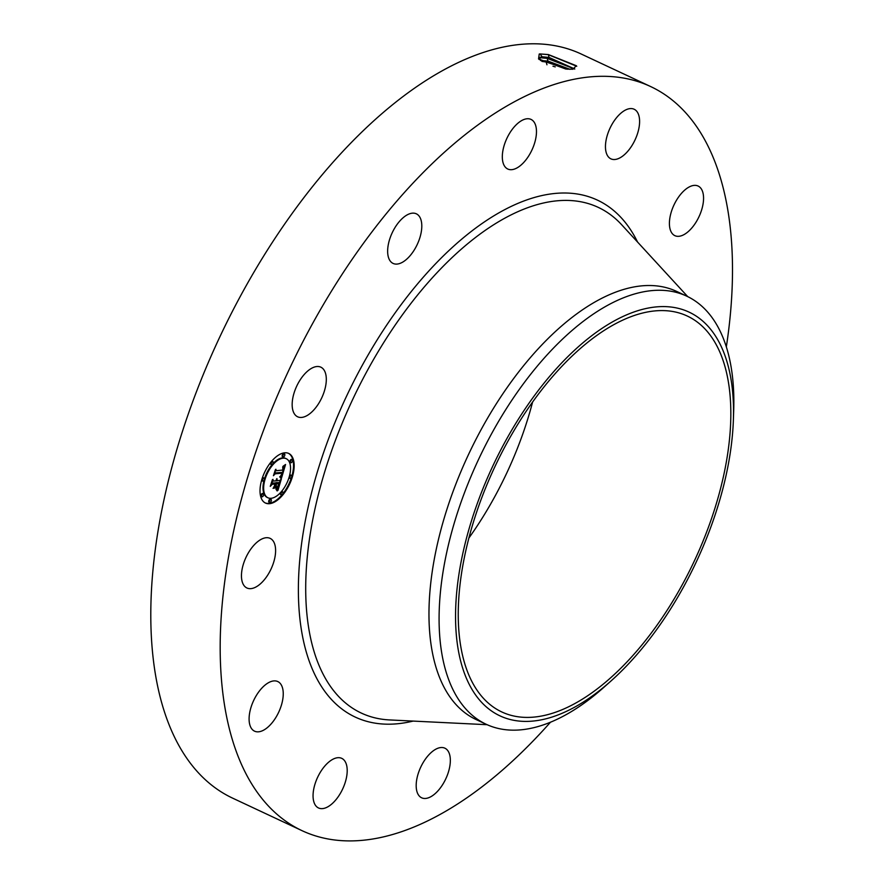 <?xml version="1.0" encoding="UTF-8"?>
<svg xmlns="http://www.w3.org/2000/svg" width="885" height="885" viewBox="0 0 885 885"><rect width="100%" height="100%" fill="white"/><g stroke="black" fill="none" stroke-linecap="round" stroke-linejoin="round"><path stroke-width="1.33" d="M550.47 722.215A410.861 207.289 -64.9 0 1 301.995 830.65L232.611 798.137A410.861 207.289 -64.9 0 1 197.532 771.864A410.861 207.289 -64.9 0 1 238.408 299.893A410.861 207.289 -64.9 0 1 581.279 54.051L650.663 86.564A410.861 207.289 -64.9 0 1 685.742 112.826A410.861 207.289 -64.9 0 1 726.342 346.898M301.995 830.65A410.861 207.289 -64.9 0 1 266.916 804.376A410.861 207.289 -64.9 0 1 307.792 332.406A410.861 207.289 -64.9 0 1 650.663 86.564M532.604 402.055A218.606 110.293 -64.9 0 1 468.884 538.036M540.182 53.93L539.242 54.018L538.545 58.952L565.836 69.041L572.849 69.24L576.345 65.733L548.401 54.56L540.104 53.941L548.202 54.649L576.766 66.264M319.076 402.841A27.391 13.817 -64.9 0 1 297.614 416.78A27.391 13.817 -64.9 0 1 299.407 381.103A27.391 13.817 -64.9 0 1 320.857 367.175A27.391 13.817 -64.9 0 1 319.076 402.841M403.184 217.688A27.391 13.817 -64.9 0 1 416.348 213.816A27.391 13.817 -64.9 0 1 420.884 233.883A27.391 13.817 -64.9 0 1 406.259 259.559A27.391 13.817 -64.9 0 1 393.106 263.431A27.391 13.817 -64.9 0 1 388.559 243.364A27.391 13.817 -64.9 0 1 403.184 217.688M526.564 118.822A27.391 13.817 -64.9 0 1 531.022 119.409A27.391 13.817 -64.9 0 1 533.578 146.114A27.391 13.817 -64.9 0 1 512.227 169.61A27.391 13.817 -64.9 0 1 507.769 169.024A27.391 13.817 -64.9 0 1 505.213 142.319A27.391 13.817 -64.9 0 1 526.564 118.822M636.492 111.001A27.391 13.817 -64.9 0 1 633.76 142.463A27.391 13.817 -64.9 0 1 610.904 158.846A27.391 13.817 -64.9 0 1 608.57 157.099A27.391 13.817 -64.9 0 1 611.292 125.637A27.391 13.817 -64.9 0 1 634.147 109.242A27.391 13.817 -64.9 0 1 636.492 111.001M703.498 196.315A27.391 13.817 -64.9 0 1 694.006 225.199A27.391 13.817 -64.9 0 1 674.857 235.653A27.391 13.817 -64.9 0 1 669.48 225.376A27.391 13.817 -64.9 0 1 678.961 196.492A27.391 13.817 -64.9 0 1 698.11 186.038A27.391 13.817 -64.9 0 1 703.498 196.315M426.094 798.392A27.391 13.817 -64.9 0 1 421.636 797.794A27.391 13.817 -64.9 0 1 419.081 771.089A27.391 13.817 -64.9 0 1 440.431 747.593A27.391 13.817 -64.9 0 1 444.889 748.19A27.391 13.817 -64.9 0 1 447.445 774.895A27.391 13.817 -64.9 0 1 426.094 798.392M316.166 806.213A27.391 13.817 -64.9 0 1 318.899 774.751A27.391 13.817 -64.9 0 1 341.754 758.356A27.391 13.817 -64.9 0 1 344.088 760.115A27.391 13.817 -64.9 0 1 341.367 791.577A27.391 13.817 -64.9 0 1 318.512 807.961A27.391 13.817 -64.9 0 1 316.166 806.213M249.161 720.888A27.391 13.817 -64.9 0 1 258.652 692.015A27.391 13.817 -64.9 0 1 277.79 681.561A27.391 13.817 -64.9 0 1 283.178 691.838A27.391 13.817 -64.9 0 1 273.697 720.722A27.391 13.817 -64.9 0 1 254.548 731.165A27.391 13.817 -64.9 0 1 249.161 720.888M243.032 565.294A27.391 13.817 -64.9 0 1 270.146 538.379A27.391 13.817 -64.9 0 1 274.029 561.068A27.391 13.817 -64.9 0 1 246.904 587.983A27.391 13.817 -64.9 0 1 243.032 565.294M269.56 503.687A27.391 13.817 -64.9 0 1 265.467 503.045A27.391 13.817 -64.9 0 1 263.022 476.041A27.391 13.817 -64.9 0 1 284.627 452.81A27.391 13.817 -64.9 0 1 288.72 453.441A27.391 13.817 -64.9 0 1 291.165 480.444A27.391 13.817 -64.9 0 1 269.56 503.687M483.11 697.966A218.606 110.293 -64.9 0 1 504.859 446.848A218.606 110.293 -64.9 0 1 687.291 316.045A218.606 110.293 -64.9 0 1 705.964 330.016A218.606 110.293 -64.9 0 1 684.216 581.146A218.606 110.293 -64.9 0 1 501.784 711.949A218.606 110.293 -64.9 0 1 483.11 697.966M539.242 54.018L540.104 53.941L542.04 56.773L538.699 58.078L539.253 59.572M265.157 502.89A27.391 13.817 115.1 0 0 268.918 503.388A27.391 13.817 115.1 0 0 282.326 494.427M282.426 494.317A27.391 13.817 115.1 0 0 291.486 477.391M291.829 476.274A27.391 13.817 115.1 0 0 288.388 453.297M600.506 689.813A222.92 112.472 -64.9 0 1 455.675 624.058A222.92 112.472 -64.9 0 1 588.569 338.181A222.92 112.472 -64.9 0 1 733.399 419.512A222.92 112.472 -64.9 0 1 610.794 681.162A222.92 112.472 -64.9 0 1 600.506 689.813M574.73 69.008L548.977 57.503L542.018 56.861L538.688 58.122M574.808 68.997L548.999 57.425L542.04 56.773M539.031 57.636L547.173 58.333L574.575 69.03M610.794 681.162L603.692 687.479A236.383 119.265 -64.9 0 1 592.795 696.65A236.383 119.265 -64.9 0 1 486.164 724.262L476.041 719.516A236.383 119.265 -64.9 0 1 455.863 704.405A236.383 119.265 -64.9 0 1 479.371 432.865A236.383 119.265 -64.9 0 1 676.649 291.419L686.76 296.165A236.383 119.265 -64.9 0 1 706.949 311.277A236.383 119.265 -64.9 0 1 733.709 410.02L733.399 419.512M285.921 458.563A21.583 10.885 115.1 0 0 285.612 458.408A21.583 10.885 115.1 0 0 282.392 457.899A21.583 10.885 115.1 0 0 264.427 478.984M264.139 479.991A21.583 10.885 115.1 0 0 267.292 497.492A21.583 10.885 115.1 0 0 267.624 497.624M291.043 475.256A1.659 0.841 115.1 0 0 290.855 475.09A1.659 0.841 115.1 0 0 290.612 475.057A1.659 0.841 115.1 0 0 289.406 476.207M289.118 477.214A1.659 0.841 115.1 0 0 289.45 478.099A1.659 0.841 115.1 0 0 289.694 478.132M270.611 499.35A1.659 0.841 115.1 0 0 270.423 499.184A1.659 0.841 115.1 0 0 270.168 499.151A1.659 0.841 115.1 0 0 268.863 500.556A1.659 0.841 115.1 0 0 269.007 502.193A1.659 0.841 115.1 0 0 269.261 502.226M282.271 491.739A1.659 0.841 115.1 0 0 282.083 491.573A1.659 0.841 115.1 0 0 281.828 491.529A1.659 0.841 115.1 0 0 280.523 492.934A1.659 0.841 115.1 0 0 280.667 494.571A1.659 0.841 115.1 0 0 280.921 494.615M263.642 477.955A1.659 0.841 115.1 0 0 263.453 477.789A1.659 0.841 115.1 0 0 263.21 477.756A1.659 0.841 115.1 0 0 262.06 478.807M261.717 479.913A1.659 0.841 115.1 0 0 262.048 480.798A1.659 0.841 115.1 0 0 262.292 480.843M262.889 493.642A1.659 0.841 115.1 0 0 262.701 493.476A1.659 0.841 115.1 0 0 262.458 493.443A1.659 0.841 115.1 0 0 261.152 494.848A1.659 0.841 115.1 0 0 261.296 496.485A1.659 0.841 115.1 0 0 261.54 496.529M284.085 453.861A1.659 0.841 115.1 0 0 283.897 453.695A1.659 0.841 115.1 0 0 283.642 453.662A1.659 0.841 115.1 0 0 282.337 455.067A1.659 0.841 115.1 0 0 282.481 456.704A1.659 0.841 115.1 0 0 282.735 456.748M291.796 459.569A1.659 0.841 115.1 0 0 291.608 459.403A1.659 0.841 115.1 0 0 291.364 459.37A1.659 0.841 115.1 0 0 290.048 460.775A1.659 0.841 115.1 0 0 290.203 462.412A1.659 0.841 115.1 0 0 290.446 462.446M272.425 461.483A1.659 0.841 115.1 0 0 272.237 461.317A1.659 0.841 115.1 0 0 271.983 461.273A1.659 0.841 115.1 0 0 271.219 461.771M271.12 461.881A1.659 0.841 115.1 0 0 270.821 464.326A1.659 0.841 115.1 0 0 271.075 464.359M486.164 724.262A236.383 119.265 -64.9 0 1 465.975 709.15A236.383 119.265 -64.9 0 1 454.204 523.256A236.383 119.265 -64.9 0 1 580.129 323.777A236.383 119.265 -64.9 0 1 686.76 296.165M569.995 69.329L547.981 61.098L540.481 60.49M283.034 458.198A21.583 10.885 115.1 0 0 266.009 476.517A21.583 10.885 115.1 0 0 267.934 497.79A21.583 10.885 115.1 0 0 271.153 498.288A21.583 10.885 115.1 0 0 288.178 479.98A21.583 10.885 115.1 0 0 286.253 458.707A21.583 10.885 115.1 0 0 283.034 458.198M291.253 475.356A1.659 0.841 115.1 0 0 289.937 476.761A1.659 0.841 115.1 0 0 290.092 478.398A1.659 0.841 115.1 0 0 290.335 478.442A1.659 0.841 115.1 0 0 291.652 477.026A1.659 0.841 115.1 0 0 291.497 475.389A1.659 0.841 115.1 0 0 291.253 475.356M270.81 499.45A1.659 0.841 115.1 0 0 269.505 500.855A1.659 0.841 115.1 0 0 269.648 502.492A1.659 0.841 115.1 0 0 269.903 502.536A1.659 0.841 115.1 0 0 271.208 501.12A1.659 0.841 115.1 0 0 271.064 499.483A1.659 0.841 115.1 0 0 270.81 499.45M282.47 491.828A1.659 0.841 115.1 0 0 281.164 493.244A1.659 0.841 115.1 0 0 281.308 494.881A1.659 0.841 115.1 0 0 281.563 494.914A1.659 0.841 115.1 0 0 282.868 493.509A1.659 0.841 115.1 0 0 282.724 491.872A1.659 0.841 115.1 0 0 282.47 491.828M263.852 478.055A1.659 0.841 115.1 0 0 262.546 479.46A1.659 0.841 115.1 0 0 262.69 481.097A1.659 0.841 115.1 0 0 262.933 481.141A1.659 0.841 115.1 0 0 264.25 479.725A1.659 0.841 115.1 0 0 264.095 478.099A1.659 0.841 115.1 0 0 263.852 478.055M263.099 493.741A1.659 0.841 115.1 0 0 261.794 495.146A1.659 0.841 115.1 0 0 261.938 496.784A1.659 0.841 115.1 0 0 262.181 496.828A1.659 0.841 115.1 0 0 263.498 495.412A1.659 0.841 115.1 0 0 263.343 493.786A1.659 0.841 115.1 0 0 263.099 493.741M283.377 457.047A1.659 0.841 115.1 0 0 284.682 455.631A1.659 0.841 115.1 0 0 284.539 454.005A1.659 0.841 115.1 0 0 284.284 453.961A1.659 0.841 115.1 0 0 282.979 455.366A1.659 0.841 115.1 0 0 283.123 457.003A1.659 0.841 115.1 0 0 283.377 457.047M291.088 462.755A1.659 0.841 115.1 0 0 292.393 461.339A1.659 0.841 115.1 0 0 292.249 459.702A1.659 0.841 115.1 0 0 292.006 459.669A1.659 0.841 115.1 0 0 290.689 461.074A1.659 0.841 115.1 0 0 290.844 462.711A1.659 0.841 115.1 0 0 291.088 462.755M271.717 464.658A1.659 0.841 115.1 0 0 273.022 463.253A1.659 0.841 115.1 0 0 272.879 461.616A1.659 0.841 115.1 0 0 272.624 461.583A1.659 0.841 115.1 0 0 271.319 462.988A1.659 0.841 115.1 0 0 271.463 464.625A1.659 0.841 115.1 0 0 271.717 464.658M547.948 61.187L540.58 60.567M281.607 477.723L280.125 476.395L281.695 475.057L282.702 472.347L275.489 472.933L274.372 474.316L275.877 469.227L276.197 470.709L282.857 470.057L282.757 466.904L283.532 467.568L283.366 470.001L284.03 467.158L283.001 466.306L285.556 464.492L281.607 477.723M280.965 478.398L279.715 476.827L280.965 478.398M280.999 475.499L281.939 473.165L275.202 473.818L273.421 475.71L275.357 469.758L273.786 475.079L275.246 473.497L282.226 472.8L280.999 475.499M277.956 490.367L276.485 488.741L278.288 486.838L279.715 482.602L276.585 482.911L276.374 483.597L279.14 483.321L277.094 488.011L278.886 483.619L276.297 483.874L276.408 487.215L273.598 487.491L276.02 482.967L272.646 483.298L271.352 484.814L272.967 479.349L273.299 481.075L276.175 480.798L276.441 479.106L276.673 480.743L276.939 478.586L277.237 480.688L280.069 480.411L281.375 478.829L277.956 490.367M277.16 490.965L275.998 489.206L277.16 490.965M273.034 488.332L276.12 487.757L273.034 488.332M275.169 483.984L272.303 484.261L270.268 486.363L272.436 479.626L270.633 485.721L272.303 483.995L275.434 483.686L274.494 486.263L274.693 483.763M569.829 69.329L547.959 61.187L546.145 62.005L567.871 69.24M541.919 61.419L546.145 62.005L546.952 64.771M284.627 465.178L284.03 467.236M283.233 469.968L282.558 472.28M281.784 474.924L281.131 477.181M283.466 467.357L282.658 467.191M283.421 467.269L282.824 467.059M283.366 467.191L282.78 466.97M276.197 470.709L275.545 470.355M275.489 472.933L282.702 472.347M281.22 478.254L280.645 477.988M281.153 478.11L280.545 477.889M281.065 477.977L280.512 477.812M281.939 473.165L281.341 472.889M280.235 480.212L279.549 482.524M278.244 486.916L277.459 489.571M273.299 481.075L272.613 480.544M272.646 483.298L271.828 483.199M276.02 482.967L272.005 483M276.408 487.215L273.93 487.093M275.257 485.522L275.766 486.916M276.585 482.911L275.855 482.889M279.715 482.602L275.943 482.613M277.116 490.246L276.529 489.969M276.972 490.024L276.408 489.847M276.529 489.505L275.976 489.25M555.249 66.884L552.97 66.198M413.118 721.087A285.435 144.012 -64.9 0 1 330.846 698.818A285.435 144.012 -64.9 0 1 373.824 345.316A285.435 144.012 -64.9 0 1 621.812 218.385A285.435 144.012 -64.9 0 1 637.576 242.07M548.401 54.56L548.999 57.425M487.126 724.704L389.621 719.936A279.229 140.881 -64.9 0 1 337.462 695.212A279.229 140.881 -64.9 0 1 379.2 349.918A279.229 140.881 -64.9 0 1 621.657 224.746L687.722 296.619M542.018 56.861L539.12 57.625L541.067 60.457M548.977 57.503L547.173 58.333L547.97 61.098M267.292 497.492L267.934 497.79M285.612 458.408L286.253 458.707M289.45 478.099L290.092 478.398M290.855 475.09L291.497 475.389M269.007 502.193L269.648 502.492M270.423 499.184L271.064 499.483M280.667 494.571L281.308 494.881M282.083 491.573L282.724 491.872M262.048 480.798L262.69 481.097M263.453 477.789L264.095 478.099M261.296 496.485L261.938 496.784M262.701 493.476L263.343 493.786M283.897 453.695L284.539 454.005M282.481 456.704L283.123 457.003M291.608 459.403L292.249 459.702M290.203 462.412L290.844 462.711M272.237 461.317L272.879 461.616M270.821 464.326L271.463 464.625"/></g></svg>

